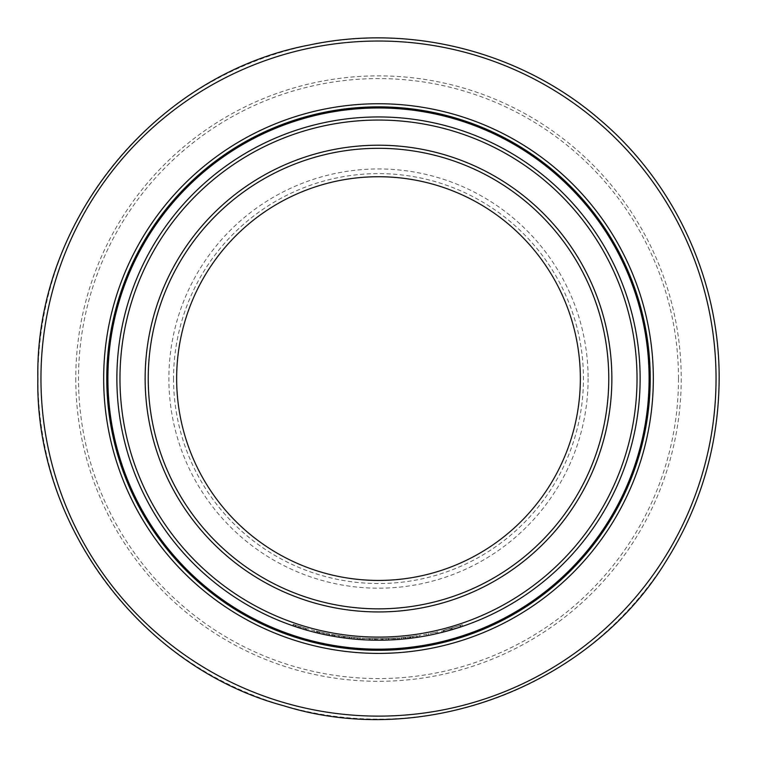 <?xml version="1.0" encoding="UTF-8"?>
<svg xmlns="http://www.w3.org/2000/svg" width="757" height="757" viewBox="0 0 757 757"><rect width="100%" height="100%" fill="white"/><g stroke="black" fill="none" stroke-linecap="round" stroke-linejoin="round"><path stroke-width="0.57" stroke-dasharray="3.79 2.84" d="M650.225 378.576A271.725 271.725 0 0 0 378.5 106.86A271.725 271.725 0 0 0 106.775 378.576A271.725 271.725 0 0 0 378.5 650.301A271.725 271.725 0 0 0 650.225 378.576A271.725 271.725 0 0 1 378.5 650.301A271.725 271.725 0 0 1 106.775 378.576M580.354 378.576A201.854 201.854 0 0 1 378.5 580.43A201.854 201.854 0 0 1 176.646 378.576A201.854 201.854 0 0 1 378.5 176.731A201.854 201.854 0 0 1 580.354 378.576A201.854 201.854 0 0 0 378.5 176.731A201.854 201.854 0 0 0 176.646 378.576M301.996 628.764L304.976 629.663A261.629 261.629 0 0 1 302.876 629.039L303.32 627.553L296.006 625.225A260.077 260.077 0 0 1 293.943 624.525L298.618 626.077L293.196 624.26L292.685 625.727A261.629 261.629 0 0 0 294.766 626.446L303.633 629.266L304.077 627.78L299.658 626.408L299.185 627.894L299.658 626.408L295.258 624.97A260.077 260.077 0 0 1 293.196 624.26M296.006 625.225L295.514 626.692A261.629 261.629 0 0 1 293.432 625.992L296.167 626.91M304.077 627.78A260.077 260.077 0 0 0 306.169 628.395L305.733 629.881A261.629 261.629 0 0 1 303.633 629.266M314.127 632.161A261.629 261.629 0 0 1 306.5 630.098L306.926 628.603L306.5 630.098A261.629 261.629 0 0 0 314.127 632.161L314.505 630.657A260.077 260.077 0 0 1 306.926 628.603A260.077 260.077 0 0 0 314.505 630.657L314.127 632.161M329.068 633.912L328.765 635.435A261.629 261.629 0 0 1 326.958 635.076L327.27 633.552L316.284 631.101L329.834 634.054A260.077 260.077 0 0 1 328.036 633.713L329.068 633.912A260.077 260.077 0 0 1 327.27 633.552M326.769 635.038L325.255 634.726M324.725 634.621L322.113 634.054M319.009 633.354L317.893 633.089M317.192 632.918L329.541 635.587A261.629 261.629 0 0 1 327.734 635.237L327.421 635.17M317.297 631.347L316.937 632.861L319.265 633.41L317.098 632.899L317.467 631.385M318.063 631.527L317.703 633.041L320.959 633.798M320.315 633.656L319.473 633.458M319.615 631.896L319.265 633.41L318.725 633.287L326.958 635.076M344.567 636.429L344.359 637.971A261.629 261.629 0 0 1 342.533 637.725L342.751 636.183L331.632 634.394L345.343 636.533A260.077 260.077 0 0 1 343.527 636.287L344.567 636.429A260.077 260.077 0 0 1 342.751 636.183M342.344 637.697L340.811 637.479M340.272 637.394L345.145 638.066A261.629 261.629 0 0 1 343.318 637.829L343.006 637.782M338.332 637.101L338.568 635.568L338.313 637.101L337.641 636.997M334.499 636.476L333.364 636.277M332.654 636.154L338.36 637.11L338.606 635.577M332.664 634.584L332.389 636.107L334.755 636.523L332.56 636.135L332.834 634.612M340.972 637.498L340.13 637.375M333.44 634.716L333.175 636.249L336.468 636.807M335.824 636.703L334.963 636.552M335.02 634.991L334.755 636.523L334.206 636.429L342.533 637.725M348.986 636.968L348.807 638.511L353.964 639.05L354.106 637.508L348.986 636.968L359.149 637.933L354.106 637.508L353.964 639.05L358.004 639.4M354.56 639.107L354.002 639.059M351.806 638.842L350.907 638.747M349.658 638.605L348.371 638.463M347.86 638.406L360.871 639.608L360.975 638.056L347.16 636.76L360.975 638.056M370.334 640.081A261.629 261.629 0 0 1 362.442 639.712L362.537 638.16L362.442 639.712A261.629 261.629 0 0 0 370.334 640.081L370.391 638.529A260.077 260.077 0 0 1 362.537 638.16A260.077 260.077 0 0 0 370.391 638.529L370.334 640.081M374.923 640.176A261.629 261.629 0 0 1 374.554 640.176A261.629 261.629 0 0 1 372.179 640.129L372.217 638.577A260.077 260.077 0 0 0 374.573 638.624A260.077 260.077 0 0 1 372.217 638.577L372.179 640.129A261.629 261.629 0 0 0 374.554 640.176L374.573 638.624L374.554 640.176A261.629 261.629 0 0 0 376.39 640.195L376.409 638.643A260.077 260.077 0 0 1 374.573 638.624A260.077 260.077 0 0 0 374.942 638.624L386.089 638.539A260.077 260.077 0 0 1 376.409 638.643L382.493 638.624A260.077 260.077 0 0 1 376.409 638.643L376.39 640.195L376.409 638.643L376.39 640.195L382.512 640.176A261.629 261.629 0 0 1 376.39 640.195A261.629 261.629 0 0 0 386.136 640.091L374.923 640.176L374.942 638.624M398.636 637.867L397.444 637.962A260.077 260.077 0 0 1 393.678 638.208A260.077 260.077 0 0 0 395.504 638.094L395.608 639.646L395.504 638.094A260.077 260.077 0 0 0 398.636 637.867L398.759 639.419A261.629 261.629 0 0 1 393.763 639.76L393.678 638.208L394.16 639.731A261.629 261.629 0 0 1 380.743 640.195L380.724 638.643L395.892 638.066L381.509 638.634L381.528 640.185L395.996 639.618L395.892 638.066M416.615 637.413L416.814 637.385A261.629 261.629 0 0 1 414.987 637.649L413.01 637.914M404.484 638.908L408.827 638.444M407.181 638.624L406.708 638.681M417.362 635.729L417.59 637.271A261.629 261.629 0 0 1 403.746 638.984L403.595 637.441A260.077 260.077 0 0 0 413.029 636.353L416.587 635.852A260.077 260.077 0 0 1 414.77 636.107L417.362 635.729A260.077 260.077 0 0 1 403.595 637.441L403.746 638.984M405.676 637.224L405.837 638.776L410.266 638.265L414.987 637.649L414.77 636.107M426.939 635.681A261.629 261.629 0 0 1 419.151 637.025L418.914 635.492L419.151 637.025A261.629 261.629 0 0 0 426.939 635.681L426.655 634.158A260.077 260.077 0 0 1 418.914 635.492A260.077 260.077 0 0 0 426.655 634.158L426.939 635.681M438.019 633.344A261.629 261.629 0 0 1 428.49 635.388L428.197 633.864A260.077 260.077 0 0 0 435.881 632.246L436.221 633.76L435.881 632.246A260.077 260.077 0 0 0 437.66 631.83A260.077 260.077 0 0 1 428.197 633.864L428.49 635.388A261.629 261.629 0 0 0 438.019 633.344L437.66 631.83L438.019 633.344M452.374 629.559L450.491 630.108L450.074 628.603A260.077 260.077 0 0 1 441.738 630.846L462.319 624.771L443.006 630.524L443.384 632.029L452.345 629.569L461.07 626.834L460.578 625.358L443.507 630.392L443.895 631.896L444.842 631.65M462.319 624.771L462.82 626.247L442.116 632.35A261.629 261.629 0 0 0 450.5 630.098A261.629 261.629 0 0 1 443.895 631.896M454.001 629.076L453.348 629.266M450.112 630.212L444.898 631.641M344.303 637.962L347.122 638.312M350.236 638.671L349.706 638.615M348.315 638.454L346.034 638.179M345.949 636.609L351.579 637.252L345.949 636.609L345.75 638.151L344.804 638.028M345.731 636.58L357.446 637.801L345.731 636.58L345.542 638.123L351.428 638.804L351.579 637.252L359.272 637.943L351.579 637.252L351.428 638.804L351.579 637.252L351.428 638.804L358.875 639.466M359.272 637.943L359.159 639.485L354.153 639.069M353.86 639.04L352.185 638.88M363.852 639.797L363.947 638.246L369.369 638.492L363.947 638.246L363.852 639.797L362.319 639.703L372.605 640.138M374.28 640.167L370.968 640.1M363.682 639.788L377.44 640.204M371.99 640.119L370.873 640.091M369.236 638.482L362.414 638.151L362.319 639.703L362.414 638.151L375.756 638.634L369.359 638.492L369.302 640.043L369.369 638.492L377.582 638.653L369.236 638.482L369 640.034M368.224 640.006L367.429 639.968M394.16 639.731L394.066 638.189L383.137 638.615L383.165 640.167L381.528 640.185M394.179 638.179L394.274 639.731L391.871 639.864M391.397 639.883L390.612 639.92M388.511 640.015L388.36 638.463M388.369 640.015L387.764 640.043M385.474 640.11L384.811 640.129M383.799 640.148L382.928 640.167M382.351 638.624L382.37 640.176L380.743 640.195M385.048 640.119L383.913 640.148M399.554 637.801L399.677 639.343L399.554 637.801A260.077 260.077 0 0 0 401.38 637.64L401.513 639.192L401.38 637.64L410.748 636.646L410.937 638.189L410.748 636.646L399.554 637.801L399.677 639.343A261.629 261.629 0 0 0 401.513 639.192L410.937 638.189A261.629 261.629 0 0 0 412.764 637.952A261.629 261.629 0 0 1 410.937 638.189L409.916 638.312M409.84 638.321L408.998 638.425M406.992 638.653L406.083 638.747M405.109 637.29L405.269 638.832L404.001 638.955L403.85 637.413M116.871 378.576A261.629 261.629 0 0 1 378.5 116.947A261.629 261.629 0 0 1 640.129 378.576A261.629 261.629 0 0 1 378.5 640.204A261.629 261.629 0 0 1 116.871 378.576A261.629 261.629 0 0 0 378.5 640.204A261.629 261.629 0 0 0 640.129 378.576M588.113 378.576A209.613 209.613 0 0 1 378.5 588.189A209.613 209.613 0 0 1 168.887 378.576A209.613 209.613 0 0 1 378.5 168.962A209.613 209.613 0 0 1 588.113 378.576M401.73 639.173L401.589 637.621M405.591 638.794L405.43 637.252M410.654 638.217L410.464 636.675M410.937 638.189L410.748 636.646A260.077 260.077 0 0 0 412.565 636.41A260.077 260.077 0 0 1 410.748 636.646M412.764 637.952L412.565 636.41L412.764 637.952M388.464 640.015L388.398 638.463M394.066 638.189A260.077 260.077 0 0 1 380.724 638.643M388.691 640.006L388.625 638.454M383.137 638.615L381.509 638.634M388.265 638.473L393.877 638.198A260.077 260.077 0 0 1 382.559 638.624L388.265 638.473L388.322 640.015L393.971 639.75A261.629 261.629 0 0 1 382.578 640.176L388.322 640.015M392.098 638.293L392.183 639.845M393.877 638.198L393.971 639.75M382.559 638.624L382.578 640.176M375.737 640.185L375.756 638.634M369.331 640.043L369.388 638.492M377.582 640.204L377.582 638.653M343.706 637.877L343.915 636.344M357.115 639.324L357.238 637.782M357.446 637.801L357.323 639.343L356.679 639.296M354.021 639.059L354.172 637.508L354.021 639.059L352.109 638.87M351.428 638.804L357.323 639.343M444.917 631.631L444.52 630.127L460.578 625.358M452.345 629.569L451.91 628.073M451.778 629.729L451.342 628.244M450.5 630.098L450.074 628.603A260.077 260.077 0 0 1 443.507 630.392M442.116 632.35L441.738 630.846M451.929 629.692L451.494 628.196M460.426 627.042L459.944 625.566M452.289 629.587L451.853 628.092M443.006 630.524L444.52 630.127M416.814 637.385L416.587 635.852M410.171 638.283L409.982 636.741M413.237 637.886L413.029 636.353M409.698 638.34L409.509 636.798M410.266 638.265L410.076 636.732M397.557 639.514L397.444 637.962M386.136 640.091L386.089 638.539M382.493 638.624L382.512 640.176M346.971 638.302L347.16 636.76M349.753 637.053L349.583 638.605M331.358 635.918L331.632 634.394M345.145 638.066L345.343 636.533M343.318 637.829L343.527 636.287M341.729 637.602L341.946 636.069M339.41 637.271L339.638 635.729L339.41 637.271M334.206 636.429L334.471 634.896M338.284 637.091L338.521 635.558M322.785 634.205L323.107 632.682L322.756 634.196M315.915 632.606L316.284 631.101M322.832 634.215L323.163 632.701L322.804 634.205M329.541 635.587L329.834 634.054M327.734 635.237L328.036 633.713M326.153 634.915L326.466 633.391M323.864 634.432L324.195 632.918L323.864 634.432M318.725 633.287L319.085 631.773M293.432 625.992L293.943 624.525M298.135 627.553L298.618 626.077M294.766 626.446L295.258 624.97M306.169 628.395L305.412 628.168A260.077 260.077 0 0 1 303.32 627.553M300.226 628.225L300.69 626.739M304.976 629.663L305.412 628.168M678.49 378.576A299.99 299.99 0 0 1 378.5 678.565A299.99 299.99 0 0 1 78.51 378.576A299.99 299.99 0 0 1 378.5 78.586A299.99 299.99 0 0 1 678.49 378.576M75.776 378.576A302.724 302.724 0 0 0 378.5 681.3A302.724 302.724 0 0 0 681.224 378.576A302.724 302.724 0 0 0 378.5 75.861A302.724 302.724 0 0 0 75.776 378.576M719.046 378.576A340.546 340.546 0 0 1 378.5 719.122A340.546 340.546 0 0 1 37.954 378.576A340.546 340.546 0 0 1 378.5 38.03A340.546 340.546 0 0 1 719.046 378.576M173.542 378.576A204.958 204.958 0 0 0 378.5 583.533A204.958 204.958 0 0 0 583.458 378.576A204.958 204.958 0 0 0 378.5 173.618A204.958 204.958 0 0 0 173.542 378.576M408.137 638.52L407.957 636.978M359.149 637.933L359.026 639.476"/><path stroke-width="1.14" d="M650.225 378.576A271.725 271.725 0 0 1 378.5 650.301A271.725 271.725 0 0 1 106.775 378.576A271.725 271.725 0 0 1 378.5 106.86A271.725 271.725 0 0 1 650.225 378.576A271.725 271.725 0 0 0 378.5 106.86A271.725 271.725 0 0 0 106.775 378.576M640.129 378.576A261.629 261.629 0 0 1 378.5 640.204A261.629 261.629 0 0 1 116.871 378.576A261.629 261.629 0 0 1 378.5 116.947A261.629 261.629 0 0 1 640.129 378.576A261.629 261.629 0 0 0 378.5 116.947A261.629 261.629 0 0 0 116.871 378.576M176.646 378.576A201.854 201.854 0 0 1 378.5 176.731A201.854 201.854 0 0 1 580.354 378.576A201.854 201.854 0 0 1 378.5 580.43A201.854 201.854 0 0 1 176.646 378.576M302.876 629.039L301.996 628.764M305.733 629.881L292.685 625.727M296.167 626.91L295.514 626.692M328.765 635.435L326.769 635.038M325.255 634.726L324.725 634.621M327.734 635.237L316.937 632.861M322.113 634.054L320.873 633.779M320.59 633.713L319.009 633.354M317.893 633.089L317.192 632.918M317.098 632.899L315.915 632.606M320.959 633.798L320.315 633.656M344.359 637.971L342.344 637.697M340.811 637.479L340.272 637.394M338.37 637.11L332.389 636.107M337.641 636.997L336.382 636.788M336.099 636.741L334.499 636.476M333.364 636.277L332.654 636.154M332.56 636.135L331.358 635.918M343.318 637.829L340.972 637.498M340.13 637.375L338.332 637.101M336.468 636.807L335.824 636.703M360.871 639.608L348.807 638.511M358.004 639.4L354.021 639.059M354.002 639.059L351.806 638.842M350.907 638.747L349.658 638.605M348.371 638.463L347.86 638.406M398.759 639.419L397.557 639.514A261.629 261.629 0 0 1 393.763 639.76M416.615 637.413L414.959 637.649M413.01 637.914L405.837 638.776M408.827 638.444L407.928 638.548M406.708 638.681L404.484 638.908M417.59 637.271L413.237 637.886A261.629 261.629 0 0 1 403.746 638.984M461.07 626.834L444.842 631.65M462.82 626.247L459.925 627.212M459.603 627.316L454.001 629.076M453.348 629.266L452.374 629.559M444.898 631.641L443.384 632.029M352.185 638.88L350.236 638.671M349.706 638.615L348.315 638.454M344.804 638.028L344.303 637.962M357.947 639.4L357.115 639.324M377.44 640.204L374.28 640.167M370.968 640.1L363.852 639.797M372.605 640.138L371.99 640.119M370.873 640.091L369.179 640.034M367.429 639.968L364.467 639.826M383.913 640.148L382.512 640.176M395.996 639.618L394.274 639.731M391.871 639.864L391.397 639.883M390.612 639.92L388.511 640.015M387.764 640.043L387.168 640.062M386.903 640.072L385.474 640.11M384.811 640.129L383.799 640.148M382.928 640.167L380.743 640.195M394.16 639.731L385.048 640.119M408.354 638.492L406.992 638.653M406.083 638.747L405.269 638.832M404.001 638.955L399.677 639.343M356.679 639.296L354.56 639.107M352.109 638.87L351.428 638.804M347.122 638.312L345.542 638.123M40.954 378.576A337.546 337.546 0 0 0 378.5 716.122A337.546 337.546 0 0 0 716.046 378.576A337.546 337.546 0 0 0 378.5 41.029A337.546 337.546 0 0 0 40.954 378.576M103.671 378.576A274.829 274.829 0 0 1 378.5 103.747A274.829 274.829 0 0 1 653.329 378.576A274.829 274.829 0 0 1 378.5 653.405A274.829 274.829 0 0 1 103.671 378.576M107.901 378.576A270.599 270.599 0 0 0 378.5 649.175A270.599 270.599 0 0 0 649.099 378.576A270.599 270.599 0 0 0 378.5 107.977A270.599 270.599 0 0 0 107.901 378.576M119.975 378.576A258.525 258.525 0 0 0 378.5 637.101A258.525 258.525 0 0 0 637.025 378.576A258.525 258.525 0 0 0 378.5 120.051A258.525 258.525 0 0 0 119.975 378.576M148.23 378.576A230.27 230.27 0 0 0 378.5 608.846A230.27 230.27 0 0 0 608.77 378.576A230.27 230.27 0 0 0 378.5 148.306A230.27 230.27 0 0 0 148.23 378.576M611.864 378.576A233.364 233.364 0 0 1 378.5 611.94A233.364 233.364 0 0 1 145.136 378.576A233.364 233.364 0 0 1 378.5 145.212A233.364 233.364 0 0 1 611.864 378.576M37.85 378.576C35.059 525.396 141.881 667.778 283.459 705.694C423.324 749.544 589.807 686.561 666.122 561.107C701.096 505.288 718.772 444.444 719.15 378.576C719.67 280.279 674.818 182.986 599.733 119.54C521.289 51.703 410.843 23.344 309.424 45.004C155.043 74.025 34.964 221.527 37.85 378.576"/></g></svg>
